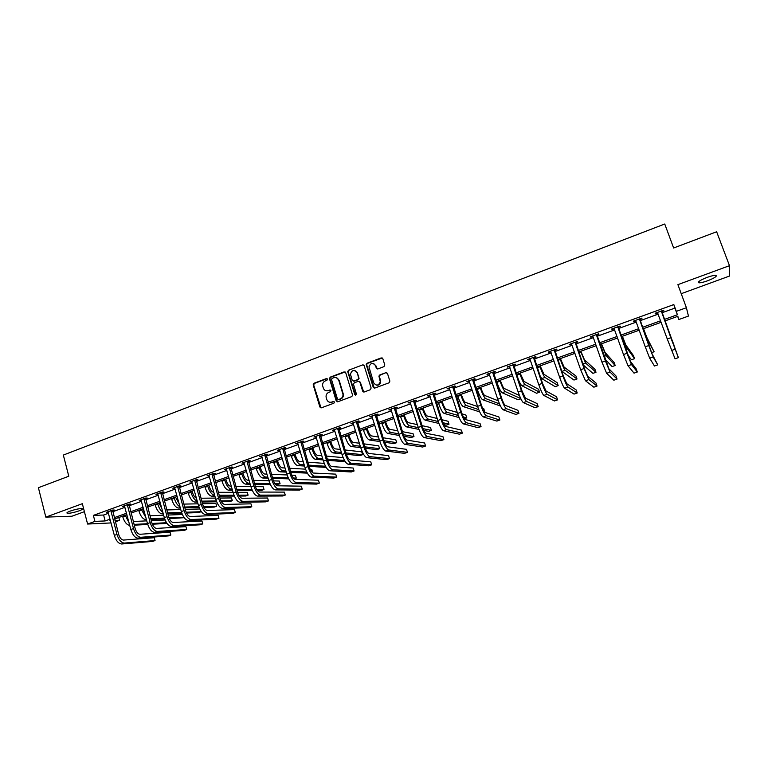 <?xml version="1.0" encoding="UTF-8"?>
<svg xmlns="http://www.w3.org/2000/svg" width="768" height="768" viewBox="0 0 768 768"><rect width="100%" height="100%" fill="white"/><g stroke="black" fill="none" stroke-linecap="round" stroke-linejoin="round"><path stroke-width="1.15" d="M327.456 379.142L326.371 378.595L313.997 383.261L313.171 384.787L319.882 407.021L321.418 407.818L333.878 403.21L334.435 402.038L333.35 401.482L331.728 402.077C329.386 402.682 327.734 401.837 326.784 399.523L326.074 397.037C325.92 394.819 326.813 393.245 328.771 392.342L330.384 391.738L330.941 390.566L329.856 390.01L328.243 390.614C325.901 391.229 324.259 390.384 323.309 388.09L322.608 385.642C322.435 383.414 323.328 381.83 325.296 380.909L326.899 380.304L327.456 379.142M327.11 378.672L314.477 383.386L313.651 384.912L321.024 407.894M334.042 401.539L331.728 402.077M330.566 390.086L328.243 390.614M707.184 277.363C700.138 280.186 697.392 281.99 698.947 282.797C700.646 282.902 703.517 282.23 707.578 280.79C714.614 277.987 717.37 276.173 715.853 275.347C714.144 275.242 711.254 275.914 707.184 277.363M70.272 511.066C67.229 512.227 66.25 512.966 67.344 513.274C70.061 513.37 73.987 512.554 79.133 510.835C82.186 509.664 83.165 508.925 82.08 508.618C79.373 508.512 75.437 509.328 70.272 511.066M383.971 366.643L384.787 364.944L382.81 358.675L381.216 357.888L367.066 363.235L366.192 364.493L373.219 387.264L374.813 388.061L389.059 382.8L389.875 381.101L387.475 373.478L385.872 372.682L379.776 374.957L378.912 376.147L380.304 381.792C378.509 385.776 376.31 386.122 373.709 382.81L368.957 366.902C370.637 362.774 372.826 362.371 375.533 365.683L376.301 368.131L377.885 368.928L383.971 366.643M661.776 312.854L674.918 308.093L673.824 304.57L676.32 311.357L686.4 307.718L688.454 316.08L678.826 319.536L677.837 316.31L664.752 321.014M111.072 522.931L87.6 524.045L82.339 503.693L45.821 517.123L38.4 487.699L68.784 476.227L63.331 455.069L664.742 224.006L673.632 247.997L716.64 231.763L729.485 265.68L677.894 284.65L686.4 307.718M87.6 524.045L94.925 521.395L105.149 520.944L110.083 519.168M673.824 304.57L93.37 515.386L94.925 521.395M345.706 372.672L344.141 371.885L330.269 377.126L329.424 378.557L336.23 400.963L337.786 401.76L351.754 396.595L352.618 395.27L345.706 372.672M348.576 370.214L362.582 364.925L364.166 365.712L371.117 388.042L370.31 389.731L364.262 391.968L362.678 391.171L359.875 382.109L358.301 381.312L354.317 382.8L353.443 384.125L356.458 394.166L354.749 394.522L347.712 371.558L348.576 370.214L362.582 364.925M681.226 293.683L729.6 276.019L729.485 265.68M45.821 517.123L71.933 516.221L84.403 511.67M93.37 515.386L103.603 515.03L108.528 513.245M112.694 511.738L124.944 507.302M129.101 505.795L141.523 501.293M145.661 499.795L158.266 495.235M162.384 493.747L175.162 489.11M179.27 487.622L192.221 482.938M196.31 481.45L209.453 476.688M213.533 475.219L226.858 470.39M230.909 468.922L244.426 464.026M248.467 462.557L262.176 457.594M266.198 456.144L280.099 451.104M284.102 449.654L298.205 444.547M302.189 443.107L316.493 437.923M320.458 436.483L334.963 431.232M338.909 429.802L353.626 424.474M357.552 423.053L372.47 417.648M376.378 416.227L391.517 410.746M395.405 409.334L410.765 403.776M414.624 402.374L430.205 396.73M434.045 395.347L449.856 389.616M453.667 388.234L469.709 382.426M473.501 381.053L489.763 375.158M493.536 373.795L510.038 367.814M513.782 366.461L530.534 360.394M534.25 359.05L551.251 352.896M554.938 351.552L572.179 345.312M575.846 343.987L593.347 337.642M596.976 336.326L614.736 329.894M618.346 328.589L636.365 322.061M639.936 320.765L658.234 314.141M112.541 510.624L114.24 510.01L112.57 510.058L106.282 512.342L108.25 512.189M128.947 504.682L130.666 504.058L129.024 504.086L122.678 506.39L124.666 506.237M145.507 498.682L147.235 498.048L145.642 498.067L139.229 500.39L141.235 500.227M162.221 492.614L163.978 491.981L162.413 491.981L155.942 494.323L157.968 494.16M179.107 486.499L180.874 485.856L179.357 485.837L172.819 488.208L174.864 488.035M196.147 480.317L197.933 479.674L196.454 479.635L189.859 482.026L191.923 481.853M213.36 474.077L215.165 473.424L213.725 473.366L207.062 475.786L209.146 475.603M230.746 467.779L232.56 467.117L231.168 467.04L224.438 469.478L226.55 469.296M248.294 461.414L250.128 460.742L248.774 460.656L241.987 463.123L244.109 462.931M266.026 454.982L267.878 454.31L266.563 454.205L259.699 456.691L261.859 456.499M283.93 448.493L285.802 447.811L284.534 447.686L277.603 450.202L279.773 450M302.006 441.936L303.898 441.254L302.678 441.101L295.68 443.645L297.878 443.434M320.275 435.322L322.186 434.621L321.005 434.458L313.939 437.021L316.157 436.81M338.717 428.63L340.646 427.93L339.523 427.738L332.381 430.33L334.627 430.118M357.36 421.872L359.309 421.162L358.224 420.96L351.014 423.571L353.28 423.35M376.186 415.046L378.154 414.336L377.126 414.106L369.83 416.746L372.125 416.515M395.203 408.154L397.19 407.424L396.211 407.174L388.848 409.853L391.162 409.613M414.422 401.184L416.429 400.454L415.507 400.176L408.058 402.883L410.4 402.643M433.834 394.147L435.869 393.408L434.995 393.11L427.469 395.837L429.84 395.597M453.456 387.034L455.51 386.285L454.685 385.968L447.091 388.723L449.482 388.474M473.28 379.843L475.354 379.094L474.586 378.749L466.906 381.533L469.325 381.274M493.315 372.576L495.408 371.818L494.698 371.453L486.941 374.266L489.379 374.006M513.562 365.242L515.683 364.474L515.021 364.08L507.178 366.931L509.654 366.653M534.019 357.821L536.16 357.043L535.565 356.63L527.645 359.51L530.141 359.232M554.698 350.323L556.867 349.536L556.33 349.104L548.323 352.003L548.88 352.435L550.848 351.725M575.606 342.749L577.795 341.952L577.315 341.491L569.222 344.429L569.722 344.88L571.776 344.131M596.736 335.088L598.944 334.282L598.531 333.792L590.352 336.758L590.784 337.238L592.934 336.461M618.096 327.341L620.333 326.534L619.987 326.016L611.702 329.011L612.077 329.52L614.304 328.714M639.686 319.517L641.952 318.691L641.664 318.144L633.302 321.187L633.61 321.715L635.856 320.899M661.517 311.597L663.802 310.771L663.59 310.195L655.133 313.267L655.373 313.824L657.648 312.998M677.664 316.368L678.826 319.536M118.81 517.498L119.558 520.31L115.344 521.827M664.195 319.507L677.366 314.765L676.32 311.357M114.25 517.67L126.528 513.245M130.675 511.747L143.126 507.264M147.264 505.766L159.888 501.226M164.016 499.738L176.813 495.12M180.922 493.642L193.901 488.966M197.99 487.488L211.152 482.746M215.232 481.277L228.576 476.467M232.646 475.008L246.182 470.131M250.224 468.672L263.952 463.728M267.984 462.269L281.904 457.258M285.917 455.808L300.038 450.72M304.032 449.28L318.346 444.125M322.32 442.694L336.854 437.453M340.8 436.032L355.536 430.723M359.472 429.302L374.419 423.917M378.336 422.506L393.494 417.043M397.392 415.642L412.771 410.102M416.64 408.71L432.24 403.085M436.09 401.702L451.92 395.99M455.741 394.618L471.802 388.829M475.603 387.466L491.904 381.59M495.677 380.227L512.208 374.275M515.962 372.922L532.733 366.874M536.458 365.53L553.478 359.395M557.174 358.07L574.454 351.84M578.122 350.525L595.651 344.208M599.29 342.893L617.078 336.48M620.688 335.184L638.746 328.675M642.326 327.389L660.653 320.784M110.438 520.512L109.805 520.742L110.486 520.714M114.998 520.512L119.558 520.31M661.2 322.291L642.864 328.896M639.293 330.182L621.226 336.682M617.616 337.978L599.818 344.39M596.179 345.696L578.64 352.013M574.973 353.328L557.683 359.549M553.987 360.883L536.957 367.008M533.232 368.352L516.451 374.39M512.707 375.744L496.157 381.696M492.384 383.05L476.083 388.915M472.282 390.288L456.211 396.067M452.39 397.45L436.55 403.142M432.71 404.534L417.101 410.15M413.222 411.542L397.843 417.082M393.946 418.483L378.778 423.936M374.861 425.347L359.914 430.733M355.978 432.144L341.232 437.453M337.277 438.874L322.752 444.106M318.778 445.536L304.445 450.691M300.451 452.131L286.33 457.21M282.317 458.659L268.387 463.67M264.355 465.12L250.627 470.064M246.576 471.514L233.04 476.39M228.97 477.85L215.626 482.659M211.546 484.128L198.374 488.861M194.275 490.339L181.296 495.014M177.187 496.493L164.381 501.101M160.253 502.579L147.629 507.13M143.491 508.618L131.04 513.101M126.883 514.598L114.605 519.014M103.603 515.03L105.149 520.944M674.918 308.093L677.366 314.765M107.971 512.285L107.837 511.776M124.33 506.352L124.195 505.843M140.842 500.371L140.707 499.853M157.517 494.323L157.382 493.805M174.355 488.218L174.211 487.699M191.357 482.054L191.213 481.536M208.522 475.834L208.368 475.306M225.85 469.546L225.706 469.027M243.35 463.2L243.206 462.672M261.034 456.797L260.88 456.269M278.88 450.326L278.726 449.789M296.918 443.789L296.755 443.251M315.13 437.184L314.966 436.646M333.523 430.512L333.36 429.974M352.109 423.773L351.946 423.235M370.886 416.966L370.714 416.429M386.832 372.73L386.227 372.605M389.846 410.093L389.674 409.546M409.008 403.142L408.835 402.595M428.371 396.125L428.189 395.578M447.926 389.03L447.754 388.483M467.693 381.869L467.52 381.312M487.67 374.63L487.488 374.074M507.859 367.306L507.667 366.749M528.259 359.914L528.067 359.347M548.88 352.435L548.688 351.878M569.722 344.88L569.52 344.314M590.784 337.238L590.582 336.672M612.077 329.52L611.875 328.954M633.61 321.715L633.398 321.149M655.373 313.824L655.162 313.258M326.256 390.797L328.714 390.739M329.837 402.269L332.198 402.182M345.13 371.952L330.73 377.261L329.885 378.691L337.344 401.837M332.083 378.355L331.526 379.526L337.469 398.995L338.554 399.552L340.262 398.918C342.115 398.083 343.037 396.614 343.008 394.512L338.746 380.237C337.786 377.933 336.134 377.088 333.782 377.712L332.083 378.355M336.384 377.683L339.206 380.362L343.459 394.627C343.488 396.73 342.566 398.198 340.723 399.024L339.014 399.658M363.61 365.002L363.014 365.069M359.27 381.37L360.307 382.234L363.744 392.045M349.018 370.358L348.211 372.029L355.574 395.136M356.966 372.73C354.144 369.379 351.974 369.869 350.458 374.198L352.205 380.275L353.779 381.072L357.763 379.574L358.627 378.288L357.398 372.874L355.094 370.646M353.251 381.139L353.779 381.072M357.398 372.874L359.059 378.422L358.195 379.709L354.221 381.197M373.738 363.638L375.946 365.837L377.28 368.995M376.099 385.075C378.586 385.584 380.122 384.538 380.717 381.917L380.15 380.419M385.872 372.682L380.198 375.091L379.325 376.282L380.563 380.554M382.282 357.984L367.488 363.389L366.624 364.637L374.266 388.138M126.653 514.675L127.834 518.16M129.062 522.797L125.174 515.213M129.754 525.408C126.768 524.909 124.445 522.058 122.784 516.864L122.592 516.134M133.277 521.501L146.774 520.867M151.277 520.656L165.149 520.003M167.021 523.43L152.352 524.208M147.763 524.458L134.256 525.178M166.55 522.72L152.064 523.469M147.542 523.709L134.045 524.41M107.981 511.718L114.336 535.373L116.966 534.432L110.87 510.672M112.589 510.058L118.637 534.326C119.798 537.946 121.421 539.866 123.514 540.077L154.291 537.715L155.059 540.557L124.301 543.072C121.162 542.774 118.723 539.894 116.966 534.432M155.059 540.557L152.544 541.43L121.68 543.994C118.531 543.696 116.083 540.826 114.336 535.373M112.512 511.046L110.832 511.094M142.781 508.877L144.912 513.917M145.92 517.661L141.341 509.395M146.448 519.658L145.978 519.677C143.011 519.274 140.659 516.403 138.931 511.056L138.739 510.326M149.952 515.741L163.68 515.213M168.182 515.04L182.371 514.502M184.195 517.69L169.334 518.63M164.707 518.832L150.95 519.456M183.859 517.219L169.018 517.862M164.458 518.064L150.73 518.659M159.062 503.011L162 509.021M162.902 512.352C160.675 510.778 158.995 508.08 157.862 504.25L157.661 503.52M163.315 513.85L162.202 513.888C159.293 513.456 156.97 510.557 155.232 505.2L155.04 504.461M166.79 509.942L180.768 509.53M185.261 509.405L199.786 508.973M186.154 512.218L201.158 511.709L198.682 512.573L186.509 513.014M181.834 513.187L167.808 513.686M181.565 512.381L167.587 512.861M201.158 511.709L200.995 511.123M124.397 505.766L130.838 529.507L133.498 528.557L127.306 504.71M128.995 504.106L135.13 528.461C136.301 532.109 137.914 534.048 139.958 534.278L170.045 532.195L170.822 535.046L140.755 537.283C137.683 536.947 135.264 534.048 133.498 528.557M170.822 535.046L168.278 535.93L138.106 538.214C135.034 537.888 132.605 534.989 130.838 529.507M128.909 505.104L127.277 505.142M140.966 499.757L147.504 523.584L150.192 522.634L143.904 498.691M145.555 498.096L151.786 522.557C152.966 526.214 154.56 528.163 156.557 528.413L185.933 526.627L186.72 529.488L157.373 531.437C154.368 531.072 151.978 528.144 150.192 522.634M186.72 529.488L184.166 530.381L154.694 532.378C151.68 532.022 149.29 529.094 147.504 523.584M145.469 499.104L143.875 499.123M175.498 497.098L179.174 503.75M180.029 506.851C177.581 505.536 175.68 502.694 174.336 498.326L174.134 497.587M180.346 508.003L178.579 508.051C175.738 507.59 173.443 504.662 171.686 499.277L171.485 498.538M183.802 504.096L198.019 503.827M202.512 503.731L215.894 503.472L216.662 506.227L203.472 506.554M216.662 506.227L214.166 507.11L203.885 507.379M199.152 507.504L184.838 507.888M198.845 506.669L184.608 507.024M192.096 491.126L192.432 492.346C193.421 495.485 194.755 497.434 196.454 498.173M197.28 501.158C194.659 500.237 192.557 497.299 190.973 492.346L190.771 491.606M197.549 502.118L195.11 502.157C192.336 501.667 190.061 498.71 188.294 493.306L188.093 492.566M200.976 498.221L215.453 498.086M219.946 498.048L231.523 497.942L232.31 500.707L221.002 500.87M232.31 500.707L229.795 501.59L221.472 501.725M216.662 501.811L202.042 502.042M216.326 500.938L201.792 501.149M208.838 485.098L209.184 486.317C210.374 489.936 211.862 491.923 213.658 492.288L213.83 492.288M214.666 495.254L214.493 495.254C211.795 494.726 209.549 491.741 207.763 486.298L207.562 485.558M214.925 496.195L211.805 496.214C209.098 495.686 206.851 492.71 205.066 487.277L204.854 486.528M218.333 492.298L233.078 492.326M237.571 492.336L247.296 492.355L248.093 495.13L238.742 495.168M248.093 495.13L245.549 496.022L239.27 496.061M234.365 496.09L219.427 496.166M233.99 495.178L219.158 495.235M157.69 493.69L164.333 517.613L167.05 516.643L160.666 492.614M162.269 492.029L168.595 516.586C169.786 520.262 171.36 522.23 173.318 522.499L201.974 521.011L202.771 523.882L174.144 525.533C171.206 525.139 168.845 522.182 167.05 516.643M202.771 523.882L200.189 524.784L171.446 526.483C168.499 526.099 166.128 523.142 164.333 517.613M162.192 493.046L160.627 493.046M174.586 487.565L181.325 511.574L184.061 510.605L177.581 486.48M179.155 485.904L185.578 510.557C186.778 514.253 188.333 516.24 190.243 516.528L218.15 515.338L218.966 518.218L191.078 519.571C188.218 519.149 185.875 516.163 184.061 510.605M218.966 518.218L216.355 519.13L188.362 520.531C185.482 520.109 183.139 517.133 181.325 511.574M179.069 486.922L177.552 486.912M191.645 481.382L198.48 505.478L201.245 504.499L194.669 480.278M196.195 479.722L202.714 504.47C203.933 508.176 205.469 510.192 207.331 510.499L234.49 509.616L235.306 512.506L208.186 513.552C205.382 513.101 203.078 510.086 201.245 504.499M235.306 512.506L232.675 513.427L205.43 514.522C202.627 514.07 200.304 511.056 198.48 505.478M196.118 480.749L194.63 480.71M208.867 475.133L215.808 499.325L218.602 498.336L211.92 474.019M213.408 473.482L220.032 498.326C221.251 502.051 222.768 504.077 224.592 504.413L250.973 503.837L251.798 506.746L225.446 507.475C222.73 506.986 220.445 503.942 218.602 498.336M251.798 506.746L249.149 507.667L222.672 508.454C219.936 507.974 217.651 504.931 215.808 499.325M213.331 474.509L211.891 474.461M226.253 468.826L233.299 493.114L236.122 492.115L229.344 467.702M230.784 467.174L237.514 492.115C238.742 495.859 240.25 497.904 242.016 498.259L267.61 498.01L268.454 500.918L242.89 501.341C240.24 500.822 237.984 497.741 236.122 492.115M268.454 500.918L265.776 501.859L240.086 502.33C237.418 501.811 235.162 498.739 233.299 493.114M230.707 468.211L229.306 468.144M243.821 462.451L250.973 486.835L253.824 485.827L246.941 461.318M248.342 460.81L255.168 485.846C256.416 489.61 257.894 491.674 259.613 492.058L284.4 492.125L285.254 495.053L260.496 495.139C257.923 494.592 255.696 491.482 253.824 485.827M285.254 495.053L282.547 495.994L257.664 496.138C255.082 495.59 252.845 492.49 250.973 486.835M248.266 461.846L246.902 461.76M261.562 456.019L268.819 480.499L271.699 479.482L264.71 454.877M266.064 454.387L272.995 479.52C274.253 483.293 275.712 485.386 277.382 485.779L301.354 486.182L302.218 489.12L278.285 488.88C275.779 488.294 273.59 485.165 271.699 479.482M302.218 489.12L299.491 490.07L275.424 489.888C272.909 489.312 270.71 486.182 268.819 480.499M265.987 455.424L264.672 455.318M279.475 449.52L286.848 474.096L289.747 473.069L282.653 448.368M283.968 447.888L291.005 473.126C292.272 476.918 293.712 479.03 295.325 479.453L318.461 480.192L319.344 483.139L296.246 482.563C293.827 481.939 291.658 478.771 289.747 473.069M319.344 483.139L316.589 484.099L293.357 483.581C290.918 482.966 288.749 479.808 286.848 474.096M283.891 448.934L282.624 448.81M297.571 442.954L305.05 467.635L307.987 466.589L300.778 441.792M302.054 441.331L309.197 466.666C310.474 470.477 311.894 472.608 313.459 473.05L335.731 474.134L336.624 477.091L314.381 476.179C312.048 475.517 309.917 472.32 307.987 466.589M336.624 477.091L333.84 478.061L311.462 477.206C309.11 476.554 306.979 473.366 305.05 467.635M301.978 442.378L300.749 442.234M315.85 436.33L323.443 461.098L326.41 460.051L319.094 435.149M320.314 434.707L327.571 460.138C328.858 463.968 330.259 466.118 331.766 466.589L353.174 468.029L354.077 470.995L332.707 469.728C330.451 469.037 328.349 465.811 326.41 460.051M354.077 470.995L351.264 471.974L329.76 470.765C327.485 470.083 325.382 466.858 323.443 461.098M320.237 435.763L319.056 435.6M334.31 429.629L342.019 454.502L345.014 453.437L337.584 428.438M338.765 428.016L346.128 453.552C347.434 457.402 348.806 459.571 350.256 460.07L370.771 461.856L371.693 464.832L351.216 463.219C349.046 462.49 346.973 459.226 345.014 453.437M371.693 464.832L368.851 465.83L348.24 464.266C346.051 463.536 343.978 460.282 342.019 454.502M338.688 429.072L337.555 428.89M352.963 422.87L360.787 447.83L363.811 446.765L356.275 421.661M357.398 421.258L364.886 446.899C366.192 450.758 367.546 452.957 368.938 453.475L388.55 455.626L389.472 458.621L369.917 456.634C367.824 455.866 365.798 452.573 363.811 446.765M389.472 458.621L386.611 459.619L366.902 457.69C364.8 456.931 362.765 453.648 360.787 447.83M357.322 422.323L356.237 422.112M371.798 416.035L379.747 441.101L382.81 440.016L375.149 414.816M376.224 414.422L383.827 440.17C385.152 444.048 386.477 446.266 387.811 446.813L406.493 449.338L407.434 452.342L388.8 449.99C386.803 449.184 384.806 445.862 382.81 440.016M407.434 452.342L404.544 453.35L385.766 451.056C383.75 450.259 381.744 446.938 379.747 441.101M376.157 415.498L375.12 415.267M378.922 376.013L379.142 376.714M390.835 409.123L398.909 434.294L402 433.2L394.214 407.904M395.242 407.53L402.96 433.373C404.304 437.28 405.61 439.517 406.886 440.083L424.608 442.992L425.568 446.006L407.885 443.27C405.974 442.426 404.016 439.066 402 433.2M425.568 446.006L422.65 447.024L404.813 444.355C402.893 443.51 400.925 440.16 398.909 434.294M395.174 408.605L394.186 408.355M410.074 402.154L418.262 427.421L421.382 426.317L413.491 400.915M414.461 400.56L422.304 426.509C423.648 430.426 424.934 432.691 426.144 433.286L442.906 436.579L443.875 439.603L427.162 436.493C425.347 435.6 423.418 432.211 421.382 426.317M443.875 439.603L440.928 440.64L424.061 437.578C422.227 436.704 420.298 433.315 418.262 427.421M414.394 401.635L413.453 401.366M429.504 395.098L437.827 420.47L440.976 419.357L432.96 393.85M433.882 393.514L441.84 419.578C443.203 423.514 444.461 425.789 445.613 426.422L461.376 430.109L462.365 433.142L446.64 429.629C444.922 428.707 443.03 425.28 440.976 419.357M462.365 433.142L459.389 434.179L443.51 430.733C441.763 429.821 439.872 426.394 437.827 420.47M433.805 394.598L432.922 394.31M449.136 387.984L457.584 413.453L460.771 412.32L452.63 386.717M453.494 386.4L461.578 412.56C462.96 416.525 464.189 418.829 465.274 419.482L480.038 423.571L481.037 426.614L466.33 422.707C464.698 421.738 462.845 418.282 460.771 412.32M481.037 426.614L478.032 427.67L463.162 423.821C461.51 422.861 459.658 419.405 457.584 413.453M453.427 387.494L452.602 387.178M468.979 380.784L477.562 406.358L480.778 405.216L472.512 379.507M473.318 379.21L481.526 405.485C482.918 409.459 484.128 411.782 485.146 412.474L498.874 416.966L499.891 420.029L486.211 415.709C484.685 414.701 482.87 411.197 480.778 405.216M499.891 420.029L496.858 421.085L483.014 416.832C481.469 415.834 479.645 412.339 477.562 406.358M473.251 380.304L472.474 379.968M489.034 373.507L497.741 399.197L500.995 398.035L492.595 372.221M493.354 371.942L501.696 398.323C503.098 402.317 504.278 404.669 505.229 405.379L517.901 410.304L518.928 413.376L506.314 408.634C504.883 407.578 503.107 404.045 500.995 398.035M518.928 413.376L515.866 414.442L503.078 409.776C501.629 408.73 499.853 405.197 497.741 399.197M493.286 373.046L492.566 372.682M225.754 479.011L226.099 480.24C227.299 483.869 228.768 485.875 230.525 486.259L231.36 486.269M232.205 489.245L231.37 489.235C228.739 488.678 226.522 485.664 224.717 480.202L224.515 479.462M232.483 490.234L228.653 490.205C226.013 489.648 223.795 486.643 221.99 481.181L221.779 480.442M235.862 486.336L250.886 486.547M255.408 486.614L263.213 486.72L264.01 489.504L256.694 489.446M264.01 489.504L261.456 490.416L257.318 490.387M252.278 490.358L236.986 490.253M251.866 489.408L236.707 489.283M242.822 472.867L243.178 474.096C244.387 477.744 245.837 479.77 247.546 480.173L249.072 480.221M249.926 483.197L248.4 483.168C245.846 482.573 243.658 479.53 241.843 474.048L241.622 473.299M250.224 484.224L245.654 484.138C243.091 483.552 240.902 480.518 239.088 475.037L238.867 474.288M253.584 480.336L268.896 480.758M273.456 480.883L279.264 481.037L280.08 483.83L274.896 483.725M280.08 483.83L275.645 484.714M270.403 484.608L254.726 484.31M269.942 483.619L254.429 483.293M260.064 466.666L260.419 467.904C261.638 471.562 263.069 473.606 264.73 474.029L266.966 474.125M267.84 477.11L265.603 477.034C263.117 476.41 260.957 473.338 259.123 467.827L258.902 467.078M268.147 478.195L262.829 478.022C260.333 477.398 258.173 474.336 256.339 468.835L256.128 468.077M271.478 474.317L287.117 474.96M291.734 475.152L295.459 475.306L296.285 478.109L293.357 478.003M288.758 478.867L272.659 478.339M294.144 478.867L296.285 478.109M288.25 477.83L272.342 477.274M277.469 460.397L277.834 461.645C279.053 465.322 280.474 467.386 282.086 467.827L285.053 468M285.936 470.995L282.97 470.842C280.55 470.179 278.419 467.088 276.576 461.558L276.355 460.8M286.262 472.128L280.166 471.84C277.747 471.187 275.616 468.096 273.763 462.566L273.552 461.808M289.574 468.259L305.549 469.162M310.262 469.43L311.808 469.517L312.643 472.33L312.154 472.31M307.354 473.136L290.774 472.349M306.768 472.042L290.448 471.216M295.046 454.07L295.411 455.318C296.65 459.014 298.042 461.098 299.606 461.568L303.331 461.846M304.224 464.842L300.499 464.592C298.166 463.901 296.064 460.771 294.202 455.213L293.971 454.454M304.579 466.042L297.677 465.6C295.325 464.909 293.222 461.789 291.36 456.24L291.139 455.482M307.862 462.173L324.23 463.382M326.198 467.424L309.101 466.33M325.536 466.262L308.746 465.139M312.787 447.686L313.162 448.934C314.41 452.65 315.792 454.752 317.299 455.251L321.811 455.664M322.714 458.669L318.202 458.285C315.946 457.555 313.872 454.397 311.99 448.819L311.77 448.051M323.088 459.926L315.36 459.302C313.085 458.573 311.011 455.424 309.13 449.846L308.909 449.088M326.352 456.077L343.152 457.622M344.832 460.963L343.123 461.568L327.619 460.301M344.573 460.522L327.245 459.053M330.71 441.235L331.094 442.493C332.352 446.218 333.706 448.339 335.165 448.858L340.493 449.462M341.405 452.467L336.086 451.91C333.898 451.142 331.862 447.955 329.962 442.349L329.731 441.59M341.808 453.811L333.206 452.938C331.008 452.179 328.963 448.992 327.072 443.395L326.842 442.627M345.043 449.971L361.738 451.843L362.611 454.685L345.946 452.938M362.611 454.685L359.914 455.645L346.368 454.272M348.806 434.726L349.2 435.984C350.467 439.728 351.802 441.869 353.203 442.416L359.386 443.242M360.307 446.256L354.134 445.469C352.032 444.672 350.026 441.456 348.115 435.821L347.885 435.062M360.739 447.677L351.235 446.506C349.114 445.718 347.107 442.502 345.197 436.877L344.966 436.109M363.946 443.856L378.691 445.843L379.574 448.694L364.867 446.832M379.574 448.694L376.848 449.664L365.347 448.243M367.085 428.141L367.478 429.408C368.765 433.171 370.08 435.331 371.424 435.907L378.49 437.03M379.421 440.035L372.374 438.97C370.349 438.134 368.381 434.89 366.451 429.226L366.211 428.458M379.891 441.562L369.437 440.016C367.402 439.19 365.424 435.946 363.494 430.291L363.264 429.523M383.078 437.76L395.798 439.786L396.691 442.656L384.01 440.736M396.691 442.656L393.936 443.626L384.576 442.243M385.555 421.498L385.949 422.774C387.245 426.547 388.531 428.736 389.827 429.331L397.814 430.819M398.765 433.834L390.787 432.413C388.848 431.539 386.909 428.256 384.96 422.573L384.72 421.795M399.293 435.466L387.821 433.469C385.872 432.595 383.923 429.322 381.984 423.638L381.744 422.87M402.432 431.683L413.059 433.68L413.971 436.55L403.402 434.659M413.971 436.55L411.187 437.53L404.074 436.291M404.198 414.787L404.602 416.064C405.907 419.856 407.174 422.064 408.413 422.688L417.379 424.646M418.339 427.651L409.392 425.779C407.539 424.867 405.629 421.555 403.661 415.843L403.421 415.066M418.954 429.408L406.397 426.845C404.525 425.942 402.614 422.63 400.656 416.928L400.406 416.15M422.026 425.654L430.493 427.507L431.414 430.397L423.072 428.65M431.414 430.397L428.602 431.386L423.878 430.416M423.034 408.01L423.446 409.296C424.762 413.107 426.01 415.334 427.181 415.978L437.194 418.522M438.173 421.526L428.179 419.078C426.413 418.128 424.541 414.787 422.554 409.046L422.304 408.269M438.883 423.437L425.155 420.163C423.37 419.213 421.498 415.872 419.51 410.141L419.27 409.363M441.878 419.702L448.08 421.277L449.011 424.176L443.04 422.717M449.011 424.176L446.179 425.174L444.038 424.666M442.061 401.165L442.474 402.451C443.798 406.282 445.027 408.528 446.141 409.2L457.267 412.474M458.294 415.488L447.149 412.32C445.478 411.331 443.635 407.952 441.638 402.182L441.389 401.405M459.13 417.581L444.096 413.405C442.406 412.426 440.563 409.046 438.566 403.296L438.317 402.509M462.038 413.875L465.83 414.998L466.781 417.898L463.354 416.928M464.438 418.733L466.781 417.898M461.28 394.243L461.702 395.539C463.046 399.379 464.237 401.654 465.302 402.355L477.629 406.56M478.733 409.584L466.32 405.485C464.736 404.458 462.931 401.04 460.915 395.251L460.666 394.474M479.722 411.907L463.238 406.589C461.635 405.562 459.83 402.154 457.814 396.365L457.555 395.587M482.563 408.24L483.754 408.653L484.714 411.571L484.138 411.379M480.701 387.254L481.123 388.55C482.477 392.419 483.648 394.714 484.646 395.443L498.317 400.848M499.526 403.91L485.683 398.582C484.195 397.507 482.429 394.061 480.394 388.243L480.134 387.466M500.477 406.003L482.573 399.696C481.066 398.63 479.29 395.184 477.254 389.376L476.995 388.589M500.314 380.198L500.746 381.494C502.118 385.382 503.261 387.696 504.202 388.454L519.427 395.462M520.762 398.563L505.248 391.613C503.856 390.49 502.128 387.014 500.074 381.168L499.805 380.381M520.867 398.803L518.16 399.754L502.099 392.726C500.688 391.622 498.96 388.147 496.906 382.31L496.637 381.523M520.138 373.066L523.949 381.398L538.55 389.251L539.558 392.198L525.014 384.566C523.718 383.405 522.029 379.891 519.955 374.016L519.686 373.229M539.558 392.198L536.582 393.254L521.837 385.699C520.522 384.547 518.822 381.034 516.749 375.168L516.49 374.381M540.163 365.856L543.907 374.266L557.174 382.666L558.182 385.622L544.992 377.443C543.782 376.243 542.141 372.691 540.048 366.797L539.77 366M558.182 385.622L555.187 386.678L541.776 378.586L539.885 375.61M560.4 358.57L564.067 367.056L575.971 376.003L576.998 378.979L565.171 370.253C564.067 369.005 562.454 365.414 560.342 359.491L560.074 358.694M576.998 378.979L573.974 380.045L561.686 371.174M580.848 351.216L584.438 359.779L594.95 369.293L595.997 372.269L585.562 362.986L580.579 351.312M595.997 372.269L592.934 373.354L583.114 364.877M509.299 366.163L518.141 391.949L521.434 390.778L512.899 364.858M513.6 364.598L522.067 391.085L525.523 398.218L537.12 403.565L538.166 406.646L526.627 401.491C525.293 400.387 523.565 396.816 521.434 390.778M538.166 406.646L535.066 407.731L523.354 402.634C522.01 401.549 520.272 397.987 518.141 391.949M513.533 365.712L512.87 365.318M529.786 358.733L538.762 384.624L542.083 383.443L533.424 357.408M534.058 357.178L542.659 383.779L546.038 390.989L556.531 396.758L557.597 399.859L547.152 394.262C545.923 393.12 544.234 389.51 542.083 383.443M557.597 399.859L554.467 400.954L543.85 395.424C542.602 394.291 540.912 390.691 538.762 384.624M533.99 358.291L533.395 357.878M550.483 351.226L559.603 377.222L562.963 376.032L554.16 349.891M554.736 349.68L563.482 376.387L566.765 383.674L576.144 389.894L577.219 392.995L567.898 386.957C566.784 385.776 565.133 382.128 562.963 376.032M577.219 392.995L574.061 394.099L564.557 388.138C563.424 386.957 561.773 383.318 559.603 377.222M554.678 350.794L554.131 350.362M571.411 343.632L580.666 369.744L584.064 368.534L575.126 342.288M575.645 342.096L584.525 368.918L587.722 376.272L595.949 382.954L597.034 386.074L588.874 379.584L584.064 368.534M597.034 386.074L593.846 387.187L585.494 380.765L580.666 369.744M575.578 343.219L575.098 342.758M601.517 343.776L605.03 352.416L614.122 362.506L615.178 365.501L606.163 355.642L601.306 343.853M615.178 365.501L612.086 366.586L604.992 359.088M606.653 373.325L610.07 372.125L617.059 379.075L613.843 380.198L606.653 373.325L601.968 362.179L592.877 336.317M610.07 372.125L605.405 360.96L596.314 334.598M596.774 334.435L608.899 368.803L615.955 375.936L617.059 379.075M596.707 335.558L596.294 335.078M622.406 336.259L625.834 344.986L633.475 355.651L634.55 358.656L626.986 348.211L622.262 336.307M634.55 358.656L631.43 359.76L627.667 354.758M613.939 328.205L623.491 354.528L626.966 353.299L617.741 326.822M614.333 328.742L613.862 328.234M618.134 326.688L630.307 361.248L636.173 368.851L637.296 372L631.498 364.579L626.966 353.299M637.296 372L634.032 373.142L628.051 365.798L623.491 354.528M618.067 327.821L617.712 327.312M643.507 328.666L646.858 337.469L654.106 351.754L648.029 340.714L643.43 328.694M651.533 352.656L654.106 351.754M635.558 320.362L645.264 346.8L648.778 345.552L639.398 318.97M636.01 321.062L635.414 320.419M639.725 318.854L651.955 353.606L657.734 364.858L653.165 356.957L648.778 345.552M657.734 364.858L654.442 366.01L649.67 358.186L645.264 346.8M639.667 319.997L639.37 319.45M664.848 320.986L673.862 344.774L664.838 320.986M657.418 312.432L667.267 338.986L670.819 337.718L661.296 311.03M657.936 313.306L657.197 312.518M661.555 310.934L678.384 357.638L670.819 337.718M678.384 357.638L675.062 358.8L667.267 338.986M661.498 312.086L661.277 311.51M320.362 407.117L319.882 407.021M313.69 385.046L313.21 384.922M314.477 383.386L313.997 383.261M122.784 516.864L125.366 515.942M121.68 543.994L124.301 543.072M138.931 511.056L141.533 510.125M155.232 505.2L157.862 504.25M162.202 513.888L163.229 513.523M138.106 538.214L140.755 537.283M154.694 532.378L157.373 531.437M171.686 499.277L174.336 498.326M178.579 508.051L180.202 507.475M188.294 493.306L190.973 492.346M195.11 502.157L197.338 501.37M205.066 487.277L207.763 486.298M211.805 496.214L214.493 495.254M171.446 526.483L174.144 525.533M188.362 520.531L191.078 519.571M205.43 514.522L208.186 513.552M222.672 508.454L225.446 507.475M240.086 502.33L242.89 501.341M257.664 496.138L260.496 495.139M275.424 489.888L278.285 488.88M293.357 483.581L296.246 482.563M311.462 477.206L314.381 476.179M329.76 470.765L332.707 469.728M348.24 464.266L351.216 463.219M366.902 457.69L369.917 456.634M385.766 451.056L388.8 449.99M404.813 444.355L407.885 443.27M424.061 437.578L427.162 436.493M443.51 430.733L446.64 429.629M463.162 423.821L466.33 422.707M483.014 416.832L486.211 415.709M503.078 409.776L506.314 408.634M221.99 481.181L224.717 480.202M228.653 490.205L231.37 489.235M239.088 475.037L241.843 474.048M245.654 484.138L248.4 483.168M256.339 468.835L259.123 467.827M262.829 478.022L265.603 477.034M273.763 462.566L276.576 461.558M280.166 471.84L282.97 470.842M291.36 456.24L294.202 455.213M297.677 465.6L300.499 464.592M309.13 449.846L311.99 448.819M315.36 459.302L318.202 458.285M327.072 443.395L329.962 442.349M333.206 452.938L336.086 451.91M345.197 436.877L348.115 435.821M351.235 446.506L354.134 445.469M363.494 430.291L366.451 429.226M369.437 440.016L372.374 438.97M381.984 423.638L384.96 422.573M387.821 433.469L390.787 432.413M400.656 416.928L403.661 415.843M406.397 426.845L409.392 425.779M419.51 410.141L422.554 409.046M425.155 420.163L428.179 419.078M438.566 403.296L441.638 402.182M444.096 413.405L447.149 412.32M457.814 396.365L460.915 395.251M463.238 406.589L466.32 405.485M477.254 389.376L480.394 388.243M482.573 399.696L485.683 398.582M496.906 382.31L500.074 381.168M502.099 392.726L505.248 391.613M516.749 375.168L519.955 374.016M521.837 385.699L525.014 384.566M537.226 367.805L540.048 366.797M541.776 378.586L544.992 377.443M557.962 360.346L560.342 359.491M561.917 371.405L565.171 370.253M578.918 352.81L580.858 352.109M582.797 363.965L585.562 362.986M523.354 402.634L526.627 401.491M543.85 395.424L547.152 394.262M564.557 388.138L567.898 386.957M585.494 380.765L588.874 379.584M600.096 345.197L601.594 344.659M604.042 356.39L606.163 355.642M601.968 362.179L605.405 360.96M621.514 337.488L622.55 337.123M625.517 348.739L626.986 348.211M628.051 365.798L631.498 364.579M643.162 329.702L643.728 329.501M647.232 341.002L648.029 340.714M649.67 358.186L653.165 356.957M671.539 350.486L675.062 349.248M698.947 282.797L698.582 281.818M67.344 513.274L67.162 512.563M313.651 384.912L313.171 384.787"/></g></svg>
